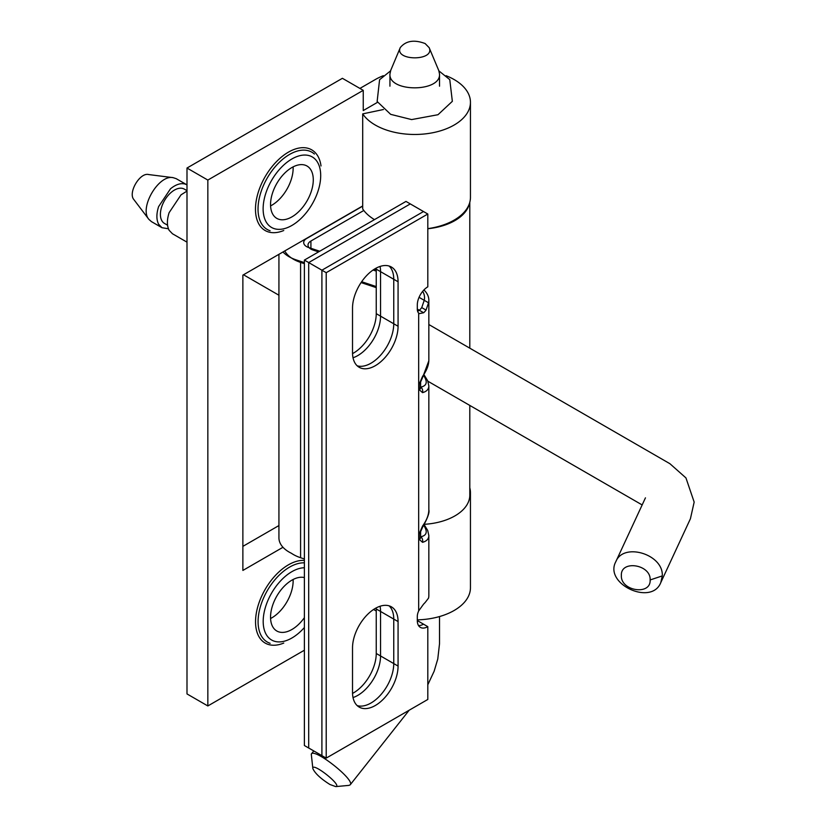 <?xml version="1.0" encoding="UTF-8"?>
<svg xmlns="http://www.w3.org/2000/svg" width="828" height="828" viewBox="0 0 828 828"><rect width="100%" height="100%" fill="white"/><g stroke="black" fill="none" stroke-linecap="round" stroke-linejoin="round"><path stroke-width="1.24" d="M373.604 609.47A55.735 32.178 0 0 0 376.243 611.023A55.735 32.178 0 0 1 373.604 609.47M417.302 619.882A55.735 32.178 0 0 0 470.449 587.735L470.449 492.67A55.735 32.178 0 0 0 469.797 487.785A55.735 32.178 0 0 1 470.449 492.67A55.735 32.178 0 0 1 469.372 498.953A55.735 32.178 0 0 0 470.449 492.67L470.449 587.735A55.735 32.178 0 0 1 417.302 619.882M424.381 524.362A55.735 32.178 0 0 0 425.592 524.227A55.735 32.178 0 0 1 424.381 524.362M291.911 167.525A30.222 17.45 120 0 0 272.174 194.156A30.222 17.45 120 0 0 276.8 218.375A30.222 17.45 120 0 0 307.022 200.925A30.222 17.45 120 0 0 307.022 166.024A30.222 17.45 120 0 0 291.911 167.525A30.222 17.45 120 0 0 272.174 194.156A30.222 17.45 120 0 0 276.8 218.375A30.222 17.45 120 0 0 307.022 200.925A30.222 17.45 120 0 0 307.022 166.024A30.222 17.45 120 0 0 291.911 167.525M291.911 580.149A30.222 17.45 120 0 0 272.174 606.779A30.222 17.45 120 0 0 276.8 630.998A30.222 17.45 120 0 0 304.383 617.657A30.222 17.45 120 0 1 276.8 630.998A30.222 17.45 120 0 1 272.174 606.779A30.222 17.45 120 0 1 291.911 580.149A30.222 17.45 120 0 1 304.383 577.582A30.222 17.45 120 0 0 291.911 580.149M304.383 650.218L207.838 705.953L186.993 693.926L186.993 168.032L342.399 78.308L363.244 90.345L207.838 180.069L207.838 705.953L186.993 693.926L186.993 168.032L342.399 78.308L363.244 90.345L207.838 180.069L186.993 168.032L207.838 180.069L207.838 705.953L304.383 650.218M282.979 547.277L242.873 570.44L242.873 275.134L362.705 205.944L242.873 275.134L242.873 570.44L282.979 547.277M377.558 102.299L363.244 110.569L363.244 90.345L363.244 110.569L377.558 102.299M242.873 546.366L278.933 525.552L242.873 546.366M359.911 88.42L375.291 79.54A55.735 32.178 0 0 1 383.354 75.69A55.735 32.178 0 0 0 375.291 79.54L359.911 88.42M270.58 205.903A30.222 17.45 120 0 0 293.112 166.873A30.222 17.45 120 0 1 270.58 205.903M362.705 113.881L362.705 208.946A55.735 32.178 180 0 0 374.463 219.627A55.735 32.178 180 0 1 362.705 208.946L362.705 113.881L383.405 109.524L362.705 113.881A55.735 32.178 0 0 0 424.909 133.929A55.735 32.178 0 0 0 470.449 102.299A55.735 32.178 0 0 0 446.054 75.69A55.735 32.178 0 0 1 470.449 102.299A55.735 32.178 0 0 1 424.909 133.929A55.735 32.178 0 0 1 362.705 113.881M470.449 197.364A55.735 32.178 180 0 1 427.807 228.642A55.735 32.178 180 0 0 470.449 197.364L470.449 102.299L470.449 197.364M270.58 618.516A30.222 17.45 120 0 0 293.112 579.496A30.222 17.45 120 0 1 270.58 618.516M362.705 206.141L306.608 238.536A9.905 5.724 0 0 0 303.71 242.583A9.905 5.724 0 0 0 308.658 247.531L319.732 251.226M374.101 269.348L376.243 270.063M427.807 214.028L410.295 203.916L308.699 262.569L308.699 748.005L326.211 758.117L326.211 272.681L427.807 214.028L427.807 286.84A14.863 8.58 120 0 0 417.302 305.046L417.302 309.092L423.657 312.756L419.341 313.615L418.678 313.108A9.905 5.724 120 0 1 417.302 309.092L419.341 310.272L417.633 311.349M376.243 286.571L361.67 281.717M304.383 262.621L296.269 259.92A34.683 20.027 0 0 1 282.979 251.971M423.657 312.756A34.683 20.027 0 0 0 426.047 310.096L428.542 302.8L419.051 297.324L424.236 300.316A34.683 20.027 0 0 0 424.526 297.718A34.683 20.027 0 0 0 422.704 291.311M419.341 310.272A34.683 20.027 -0 0 0 421.742 307.602L424.236 300.316M321.906 270.197L321.906 755.633L304.383 745.521L304.383 260.085L321.906 270.197L423.501 211.533L405.989 201.421L304.383 260.085M389.098 266.026A32.209 18.589 120 0 1 393.755 279.274L393.755 323.779L376.243 313.657A32.209 18.589 -60 0 1 352.542 353.618M376.243 313.657L376.243 269.162A32.209 18.589 -60 0 0 376.222 268.106M376.222 607.907A32.209 18.589 -60 0 1 376.243 608.973L376.243 653.468A32.209 18.589 -60 0 1 352.542 693.419M418.544 625.585A14.863 8.58 120 0 0 423.501 624.157L417.302 620.576A14.863 8.58 120 0 0 420.376 627.386A14.863 8.58 120 0 0 427.807 626.651L427.807 699.463L326.211 758.117M357.189 365.8A32.209 18.589 120 0 0 381.087 354.653A32.209 18.589 120 0 0 393.755 323.779M357.189 705.611A32.209 18.589 120 0 0 381.087 694.454A32.209 18.589 120 0 0 393.755 663.58L393.755 619.085A32.209 18.589 120 0 0 389.098 605.837M304.383 558.983L300.585 557.72A34.683 20.027 180 0 1 291.342 553.239A34.683 20.027 180 0 1 278.933 537.889L278.933 254.31M429.183 47.745L438.809 70.659L439.523 74.054C440.869 92.436 388.477 92.415 389.936 74.034L390.764 70.287M425.137 43.553C414.155 39.423 405.865 40.779 400.255 47.61C394.056 61.137 435.135 61.293 429.225 47.734L425.137 43.553M312.86 768.632C315.106 773.455 320.798 778.744 329.927 784.499L335.713 786.6C343.102 786.01 311.338 761.015 312.86 768.632L311.276 754.091C314.309 747.622 355.719 780.38 350.172 784.851L348.878 785.389M363.813 210.478L310.914 241.02A9.905 5.724 0 0 0 308.016 245.067A9.905 5.724 0 0 0 312.974 250.025L318.573 251.888M373.045 270.042L376.243 271.108M376.243 287.626L361.08 282.576M304.383 263.677L300.585 262.404A34.683 20.027 0 0 1 284.77 250.936M398.071 326.263A32.209 18.589 120 0 1 384.006 358.669A32.209 18.589 120 0 1 359.197 367.301A32.209 18.589 120 0 1 352.521 352.552L352.521 308.057A32.209 18.589 120 0 1 366.576 275.652A32.209 18.589 120 0 1 391.396 267.02A32.209 18.589 120 0 1 398.071 281.768L398.071 326.263L380.549 316.151A32.209 18.589 -60 0 1 353.028 357.758M380.549 316.151L380.549 271.646A32.209 18.589 -60 0 0 380.052 266.45M380.052 606.262A32.209 18.589 -60 0 1 380.549 611.457L380.549 655.952A32.209 18.589 -60 0 1 353.028 697.559M428.832 535.25L428.842 595.508A34.683 20.027 180 0 1 428.542 598.116L426.047 601.356A34.683 20.027 0 0 1 423.657 604.026L418.678 610.919A9.905 5.724 120 0 0 417.302 616.539L417.302 620.576L427.807 626.651M428.542 302.8A34.683 20.027 0 0 0 428.842 300.202A34.683 20.027 0 0 0 423.936 289.935M427.807 228.725A50.787 29.322 0 0 0 469.372 203.647M398.071 666.074L398.071 621.569A32.209 18.589 120 0 0 391.396 606.831A32.209 18.589 120 0 0 366.576 615.452A32.209 18.589 120 0 0 352.521 647.869L352.521 692.363A32.209 18.589 120 0 0 359.197 707.102A32.209 18.589 120 0 0 384.006 698.48A32.209 18.589 120 0 0 398.071 666.074L380.549 655.952M469.797 405.43L469.797 495.154A50.787 29.322 180 0 1 424.402 524.31M308.699 262.569L326.211 272.681M428.832 385.579L428.842 385.931C428.78 389.253 426.679 391.499 422.549 392.648L419.247 389.719L419.247 383.964L422.549 376.388C426.679 370.623 428.769 365.2 428.842 360.118L428.842 300.202M424.184 524.704L427.703 530.438L428.842 535.612C428.78 538.935 426.679 541.17 422.549 542.33L419.247 539.401L419.247 533.646L422.549 526.059C426.679 520.305 428.769 514.881 428.842 509.8L428.842 385.931L427.703 380.766L424.184 375.022M422.549 526.059A4.958 1.832 34.2 0 1 422.59 527.208L422.59 527.208C427.641 518.152 429.722 512.356 428.832 509.8M422.549 542.33A4.958 4.202 -100 0 0 420.862 536.761C426.834 535.437 427.807 531.638 423.781 525.366M422.549 376.388A4.958 1.832 34.2 0 1 422.59 377.527L428.821 360.832M422.549 392.648A4.958 4.202 -100 0 0 420.862 387.09C426.834 385.765 427.807 381.967 423.781 375.684M168.426 228.776L161.967 227.71L158.603 224.202C156.326 219.658 156.326 213.79 158.603 206.617L170.506 188.774C175.96 184.375 180.908 182.822 185.358 184.116L186.993 184.892M186.745 184.747L176.24 178.682L173.104 177.658C158.51 174.366 138.887 208.211 148.885 219.358L151.462 221.635L161.967 227.71M148.874 219.358L133.846 199.558C127.874 192.779 139.735 172.472 148.471 174.501L148.968 174.604M186.993 191.071L181.022 194.849L169.109 212.682C166.842 219.855 166.842 225.723 169.109 230.277L172.483 233.775L186.993 242.149M662.276 575.905L660.806 582.55C651.657 606.251 603.664 583.947 615.835 561.653C623.474 542.009 663.673 554.325 662.276 575.905L650.135 579.952C651.067 564.385 620.4 559.645 621.373 575.501C620.451 591.099 651.087 595.767 650.135 579.952M167.577 225.216L164.503 223.446A19.82 11.437 -60 0 1 160.404 214.369A19.82 11.437 -60 0 1 169.047 194.425A19.82 11.437 -60 0 1 184.323 189.115L186.993 190.657M289.583 154.422A44.619 25.761 120 0 0 259.764 196.164A44.619 25.761 120 0 0 270.094 230.753A44.619 25.761 120 0 1 259.764 196.164A44.619 25.761 120 0 1 289.583 154.422A44.619 25.761 120 0 1 314.392 154.029A44.619 25.761 120 0 0 289.583 154.422M291.911 158.966A40.707 23.505 120 0 0 266.989 223.218A40.707 23.505 120 0 0 316.845 194.425A40.707 23.505 120 0 0 291.911 158.966A40.707 23.505 120 0 0 266.989 223.218A40.707 23.505 120 0 0 316.845 194.425A40.707 23.505 120 0 0 291.911 158.966M288.413 152.155A46.575 26.889 120 0 0 255.562 206.441A46.575 26.889 120 0 0 283.745 230.515A46.575 26.889 120 0 1 255.562 206.441A46.575 26.889 120 0 1 288.413 152.155A46.575 26.889 120 0 1 321.016 165.962A46.575 26.889 120 0 0 288.413 152.155M289.583 567.118A44.536 25.709 -60 0 1 304.383 562.833A44.536 25.709 -60 0 0 289.583 567.118A44.536 25.709 -60 0 0 259.816 608.777A44.536 25.709 -60 0 0 270.135 643.304A44.536 25.709 -60 0 1 259.816 608.777A44.536 25.709 -60 0 1 289.583 567.118M291.911 571.651A40.624 23.453 120 0 0 263.915 628.38A40.624 23.453 120 0 0 304.383 627.51A40.624 23.453 120 0 1 263.915 628.38A40.624 23.453 120 0 1 291.911 571.651A40.624 23.453 120 0 1 304.383 567.739A40.624 23.453 120 0 0 291.911 571.651M288.413 564.841A46.492 26.838 120 0 0 255.624 619.034A46.492 26.838 120 0 0 283.756 643.066A46.492 26.838 120 0 1 255.624 619.034A46.492 26.838 120 0 1 288.413 564.841A46.492 26.838 120 0 1 304.383 560.401A46.492 26.838 120 0 0 288.413 564.841M426.047 310.096L421.742 307.602M393.755 279.274L376.243 269.162M393.755 619.085L376.243 608.973M393.755 663.58L376.243 653.468M300.585 557.72L300.585 262.404M418.678 610.919L418.678 313.108M398.071 281.768L380.549 271.646M398.071 621.569L380.549 611.457M310.914 248.286L310.914 241.02M419.247 533.646A4.958 2.857 0 0 0 420.614 531.669L422.59 527.208M419.247 539.401A4.958 2.857 0 0 0 420.614 537.424L420.614 531.669M419.247 383.964A4.958 2.857 -0 0 0 420.614 381.987L422.59 377.527M419.247 389.719A4.958 2.857 -0 0 0 420.614 387.742L420.489 387.473M389.936 86.174L389.936 74.034M439.523 74.054L439.523 86.195M390.65 70.556L400.276 47.62M439.523 616.549L439.523 643.739L437.764 659.057L434.12 671.28L427.807 684.777M409.187 710.217L350.172 784.851M311.276 754.091L313.771 750.934M348.992 785.379L335.713 786.6M390.505 70.908L379.586 79.716L377.133 101.471L390.671 114.347L411.619 119.584L437.991 114.719L452.347 101.326L449.77 79.623L438.912 70.908M420.614 381.987L420.614 387.742M469.797 202.239L469.797 348.174M173.104 177.658L148.46 174.532M243.494 274.772L278.933 295.234M427.89 381.232L642.155 504.935M428.842 324.524L669.914 463.711L685.957 477.922L694.164 502.099L690.417 518.752L660.806 582.55M615.835 561.653L645.447 497.845"/></g></svg>
